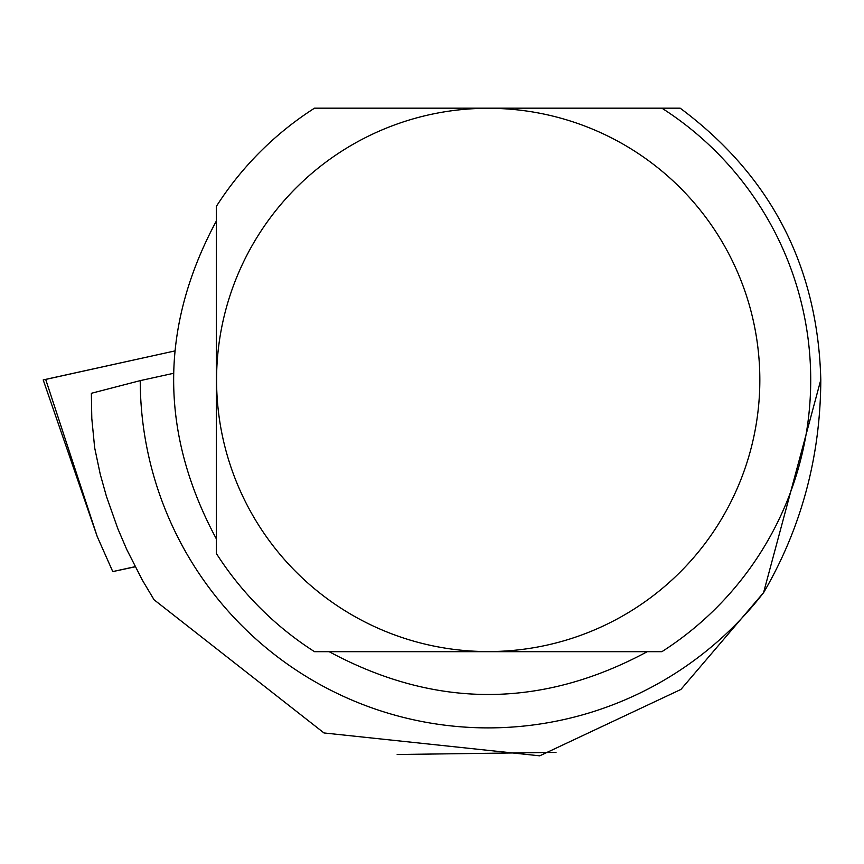 <?xml version="1.0" encoding="UTF-8"?>
<svg xmlns="http://www.w3.org/2000/svg" width="864" height="864" viewBox="0 0 864 864"><rect width="100%" height="100%" fill="white"/><g stroke="black" fill="none" stroke-linecap="round" stroke-linejoin="round"><path stroke-width="1.3" d="M135.119 566.676L112.763 571.59L135.184 566.806M112.763 571.59L97.243 536.598L43.2 379.922L174.647 350.989L45.695 379.426M91.357 393.293L91.8 418.511L94.662 447.779L100.246 474.25L106.402 496.26L117.785 528.595L126.792 549.601L142.355 580.144L154.062 599.767L323.989 732.953L539.73 755.827L680.918 689.44L763.765 592.402A347.965 347.965 0 0 1 140.238 380.624L91.357 393.293M661.889 108.173L314.518 108.173A322.52 322.52 0 0 0 216.313 206.442L216.313 553.414A322.52 322.52 0 0 0 314.518 651.683L661.889 651.683A322.52 322.52 0 0 0 661.889 108.173L680.173 108.173C770.915 175.781 817.787 266.339 820.8 379.825L763.517 592.823M647.266 651.683C541.22 708.75 435.186 708.75 329.141 651.683M216.313 538.78C159.43 432.875 159.43 326.981 216.313 221.076M173.383 373.345L140.238 380.624M763.765 592.402C801.446 527.58 820.454 456.721 820.8 379.825M759.834 379.922A271.631 271.631 0 0 0 259.222 233.809A271.631 271.631 0 0 0 412.096 640.678A271.631 271.631 0 0 0 759.834 379.922M556.016 752.382L397.17 754.51M45.673 379.361L97.243 536.598"/></g></svg>
